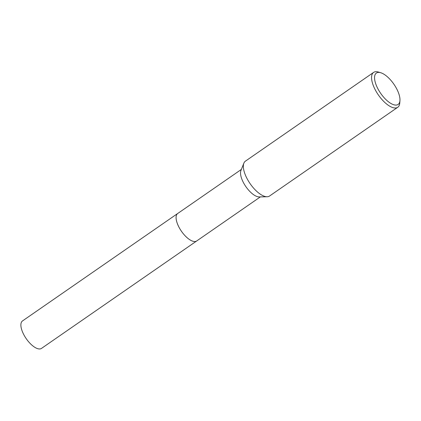 <?xml version="1.0" encoding="UTF-8"?>
<svg xmlns="http://www.w3.org/2000/svg" width="421" height="421" viewBox="0 0 421 421"><rect width="100%" height="100%" fill="white"/><g stroke="black" fill="none" stroke-linecap="round" stroke-linejoin="round"><path stroke-width="0.63" d="M196.854 240.859A16.703 7.031 -124.7 0 1 196.712 240.965A16.698 7.031 -124.7 0 1 179.178 227.566A16.698 7.031 -124.7 0 1 177.704 213.5L241.354 169.437M196.812 240.891A16.703 7.031 -124.7 0 1 179.172 227.566A16.703 7.031 -124.7 0 1 177.804 213.431M399.95 100.524L399.776 102.924A21.208 8.93 -124.7 0 1 397.75 107.276L269.54 196.028A21.208 8.93 -124.7 0 1 267.13 196.749L259.257 196.923A16.698 7.031 -124.7 0 1 243.617 182.956A16.698 7.031 -124.7 0 1 240.944 170.468L243.875 163.159A21.208 8.93 -124.7 0 1 245.401 161.159L373.611 72.407A21.208 8.93 -124.7 0 1 378.4 72.038L380.705 72.722A19.087 8.036 -124.7 0 1 396.44 88.363A19.087 8.036 -124.7 0 1 399.95 100.524A19.087 8.036 -124.7 0 1 391.625 103.861A19.087 8.036 -124.7 0 1 378.084 89.131A19.087 8.036 -124.7 0 1 380.705 72.722M267.13 196.749A21.208 8.93 -124.7 0 1 247.269 179.02A21.208 8.93 -124.7 0 1 243.875 163.159M397.75 107.276A21.208 8.93 -124.7 0 1 375.485 90.268A21.208 8.93 -124.7 0 1 373.611 72.407M177.694 213.494A16.703 7.031 -124.7 0 0 180.235 229.419A16.703 7.031 -124.7 0 0 194.907 241.533A16.703 7.031 -124.7 0 0 196.712 240.965L41.511 348.393A16.698 7.031 -124.7 0 1 39.706 348.962A16.698 7.031 -124.7 0 1 25.044 336.853A16.698 7.031 -124.7 0 1 22.502 320.934L177.694 213.494A16.703 7.031 -124.7 0 1 177.846 213.4M196.712 240.959L260.362 196.896"/></g></svg>
